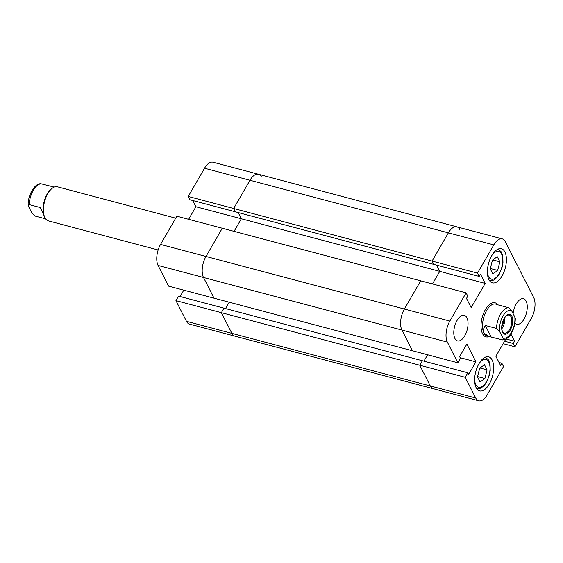 <?xml version="1.0" encoding="UTF-8"?>
<svg xmlns="http://www.w3.org/2000/svg" width="563" height="563" viewBox="0 0 563 563"><rect width="100%" height="100%" fill="white"/><g stroke="black" fill="none" stroke-linecap="round" stroke-linejoin="round"><path stroke-width="0.84" d="M45.61 218.845L34.99 216.03L31.845 212.997L28.622 206.649L28.15 205.214L29.185 204.594A16.524 8.128 -75.2 0 1 33.245 190.393A16.524 8.128 -75.2 0 1 41.176 183.819L54.231 187.113M175.712 218.162L57.433 186.817A17.622 8.67 104.8 0 0 51.909 188.542A17.622 8.67 104.8 0 0 47.756 193.693A17.622 8.67 104.8 0 0 44.463 216.664A17.622 8.67 104.8 0 0 48.404 220.893L158.147 249.979M51.909 188.542L51.05 189.252A16.524 8.128 104.8 0 0 47.151 194.08A16.524 8.128 104.8 0 0 44.062 215.615L44.463 216.664M44.491 216.6L40.311 207.543L29.185 204.594M502.259 339.869C503.463 339.778 503.653 339.095 502.822 337.821A14.321 7.045 104.8 0 0 511.401 332.515A14.321 7.045 104.8 0 0 514.821 317.039L515.293 318.475C515.272 323.676 513.991 328.56 511.457 333.12C509.473 337.061 506.538 339.327 502.66 339.925L488.944 336.505L483.955 333.064A16.524 8.128 104.8 0 0 487.213 336.048L488.944 336.505M485.362 309.664A17.622 8.67 104.8 0 0 486.01 336.864A17.622 8.67 104.8 0 0 489.212 336.575A17.622 8.67 104.8 0 1 486.01 336.864A17.622 8.67 104.8 0 1 485.362 309.664A17.622 8.67 104.8 0 1 495.039 302.795A17.622 8.67 104.8 0 0 485.362 309.664M497.41 304.562L495.679 304.104A16.524 8.128 104.8 0 0 486.608 310.544A16.524 8.128 104.8 0 0 483.955 333.064C482.92 330.931 483.385 328.405 485.327 325.484L496.453 328.433A16.524 8.128 -75.2 0 1 500.514 314.231A16.524 8.128 -75.2 0 1 508.452 307.658L497.643 304.794M504.209 318.348A10.247 5.039 -75.2 0 1 511.858 316.202A10.247 5.039 -75.2 0 1 510.212 330.164A10.247 5.039 -75.2 0 1 503.899 333.859A10.247 5.039 -75.2 0 1 501.9 325.041A10.247 5.039 -75.2 0 1 502.991 320.945A10.247 5.039 -75.2 0 1 504.209 318.348M501.915 324.95A9.36 4.603 104.8 0 0 504.385 333.19A9.36 4.603 104.8 0 0 509.522 329.538A9.36 4.603 104.8 0 0 509.184 315.09A9.36 4.603 104.8 0 0 504.04 318.742A9.36 4.603 104.8 0 0 502.956 321.03M501.802 328.82A9.36 4.603 104.8 0 0 502.534 327.687A9.36 4.603 104.8 0 0 504.772 317.609M501.739 326.786A7.27 3.575 104.8 0 0 501.922 326.484A7.27 3.575 104.8 0 0 503.709 319.341M514.821 317.039L511.598 310.685A14.321 7.045 104.8 0 0 503.019 315.998A14.321 7.045 104.8 0 0 499.599 331.466L496.453 328.433M502.822 337.821L499.599 331.466M491.133 336.92L485.327 325.484M508.452 307.658L511.598 310.685M497.826 304.843A17.622 8.67 104.8 0 0 495.039 302.795A17.622 8.67 104.8 0 1 497.826 304.843M41.176 183.819L40.782 183.763C34.913 183.109 27.728 195.178 28.15 205.214M175.945 300.628L178.548 296.124L467.811 372.783L465.207 377.287L419.78 365.246L422.377 360.742L419.78 365.246L430.294 385.958L419.78 365.246L221.372 312.662L223.975 308.165L221.372 312.662L231.893 333.373L221.372 312.662L175.945 300.628L186.459 321.332L231.893 333.373A15.419 7.586 104.8 0 0 234.94 336.16L433.341 388.744A15.419 7.586 -75.2 0 1 430.294 385.958A15.419 7.586 104.8 0 0 433.341 388.744L478.775 400.786A15.419 7.586 104.8 0 0 487.241 394.769L503.533 366.548L501.858 363.241L500.556 365.493L495.876 356.266L505.785 339.095M449.823 321.079A15.419 7.586 104.8 0 0 447.339 342.093L457.853 362.804L412.426 350.763L401.912 330.052L412.426 350.763L214.017 298.179L203.503 277.468A15.419 7.586 104.8 0 1 205.988 256.454L449.823 321.079L466.115 292.851L420.688 280.817L404.389 309.038A15.419 7.586 104.8 0 0 401.912 330.052A15.419 7.586 -75.2 0 1 404.389 309.038L420.688 280.817L222.279 228.233L205.988 256.454L222.279 228.233L176.852 216.192L160.554 244.419L205.988 256.454A15.419 7.586 104.8 0 0 203.503 277.468L214.017 298.179L168.59 286.138L158.076 265.433A15.419 7.586 -75.2 0 1 160.554 244.419M183.777 290.163L180.097 296.532M192.75 200.505L195.91 206.734L188.64 219.317M188.246 196.452L189.928 199.759L235.355 211.801L233.673 208.493L188.246 196.452L204.545 168.231A15.419 7.586 -75.2 0 1 213.011 162.214L258.438 174.256A15.419 7.586 104.8 0 0 249.972 180.273L233.673 208.493L477.508 273.118L493.807 244.891L448.373 232.85L432.081 261.077L433.756 264.378L432.081 261.077L448.373 232.85A15.419 7.586 -75.2 0 1 456.846 226.84A15.419 7.586 104.8 0 0 448.373 232.85L249.972 180.273L233.673 208.493L235.355 211.801L479.19 276.419L477.508 273.118M465.207 377.287L475.728 397.999L231.893 333.373A15.419 7.586 104.8 0 0 234.94 336.16L189.506 324.119A15.419 7.586 -75.2 0 1 186.459 321.332M261.485 177.042A15.419 7.586 104.8 0 0 258.438 174.256A15.419 7.586 104.8 0 0 249.972 180.273L204.545 168.231M466.115 292.851L467.79 296.159L466.495 298.411L471.175 307.63L485.172 283.393L439.745 271.352L436.578 265.124L439.745 271.352L432.475 283.942L439.745 271.352L241.337 218.768L234.067 231.358L241.337 218.768L238.177 212.547L241.337 218.768L195.91 206.734M225.531 308.573L229.204 302.204L225.531 308.573M459.887 229.627A15.419 7.586 104.8 0 0 456.846 226.84L502.273 238.881A15.419 7.586 104.8 0 0 493.807 244.891M423.932 361.157L427.613 354.789L423.932 361.157M457.043 320.502A13.216 6.503 104.8 0 0 457.529 340.904A13.216 6.503 104.8 0 0 464.785 335.752A13.216 6.503 104.8 0 0 464.299 315.35A13.216 6.503 104.8 0 0 457.043 320.502M514.934 323.134A13.216 6.503 104.8 0 0 516.743 324.309A13.216 6.503 104.8 0 0 523.998 319.158A13.216 6.503 104.8 0 0 523.513 298.756A13.216 6.503 104.8 0 0 516.257 303.907A13.216 6.503 104.8 0 0 513.125 313.704M478.979 363.705A17.622 8.67 104.8 0 0 479.627 390.905A17.622 8.67 104.8 0 0 489.303 384.029A17.622 8.67 104.8 0 0 488.656 356.829A17.622 8.67 104.8 0 0 478.979 363.705M491.745 255.63A17.622 8.67 104.8 0 0 492.386 282.83A17.622 8.67 104.8 0 0 502.062 275.961A17.622 8.67 104.8 0 0 501.422 248.755A17.622 8.67 104.8 0 0 491.745 255.63M467.811 372.783L468.648 374.437L475.904 361.868L466.875 344.077L459.612 356.646L460.457 358.3L457.853 362.804M475.728 397.999A15.419 7.586 104.8 0 0 478.775 400.786M503.139 343.683L514.927 346.808L513.252 343.5L514.554 341.255L510.894 334.049M514.927 346.808L531.226 318.581A15.419 7.586 104.8 0 0 533.703 297.567L505.321 241.668A15.419 7.586 104.8 0 0 502.273 238.881M485.172 283.393L480.485 274.167L479.19 276.419M499.036 362.495L501.858 363.241M505.996 338.982L514.554 341.255M504.575 341.206L513.252 343.5M460.14 357.688L475.904 361.868M499.853 261.809L497.242 256.672L492.442 260.169L490.246 268.797L492.857 273.928L497.657 270.437L499.853 261.809L492.766 259.93M497.657 270.437L490.324 268.495M484.891 378.512L487.086 369.884L484.483 364.747L479.676 368.237L477.487 376.865L480.091 382.003L484.891 378.512L477.558 376.57M487.086 369.884L480.007 368.005M447.339 342.093L158.076 265.433M487.382 271.985A14.321 7.045 104.8 0 0 499.24 273.562A14.321 7.045 104.8 0 0 501.795 254.589A14.321 7.045 104.8 0 0 491.696 255.701M474.623 380.053A14.321 7.045 104.8 0 0 486.481 381.637A14.321 7.045 104.8 0 0 489.036 362.656A14.321 7.045 104.8 0 0 478.937 363.775M258.438 174.256L456.846 226.84M498.142 249.078L501.274 251.879L502.822 256.165L502.984 262.597L502.161 267.073L499.297 274.174L497.277 277.087L493.814 280.05L489.704 280.93M485.383 357.153L488.515 359.954L490.056 364.24L490.218 370.665L489.402 375.141L486.531 382.242L484.511 385.162L481.048 388.118L476.938 388.998"/></g></svg>
